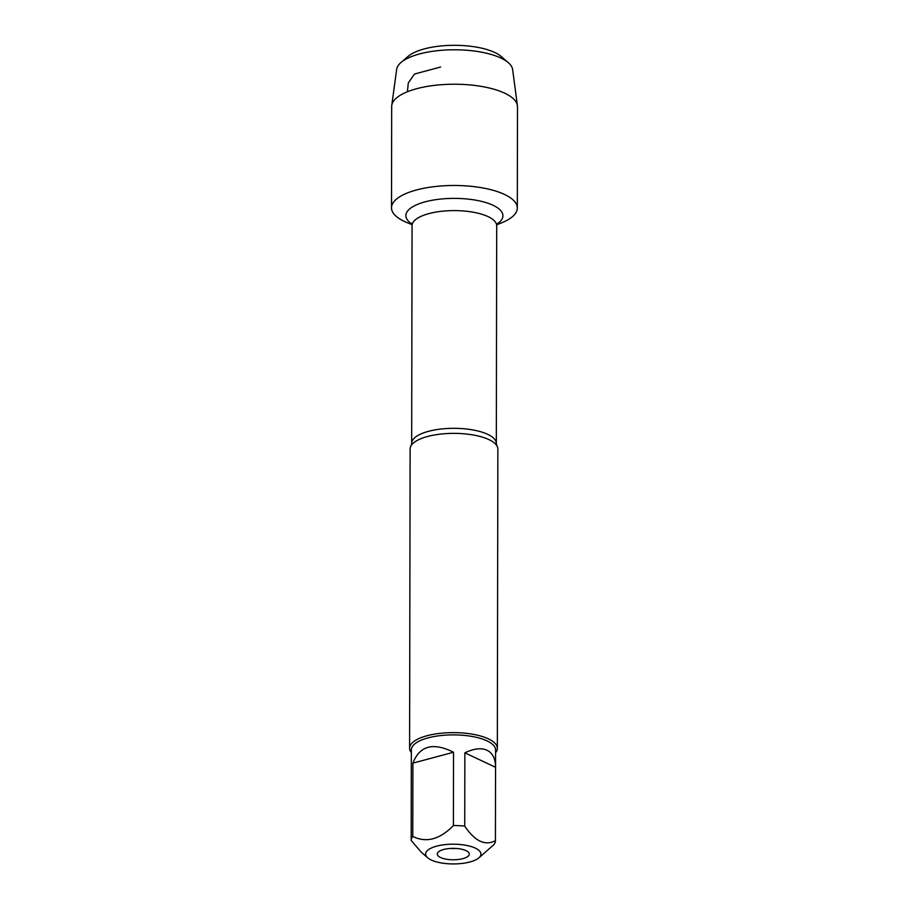 <?xml version="1.0" encoding="UTF-8"?>
<svg xmlns="http://www.w3.org/2000/svg" width="909" height="909" viewBox="0 0 909 909"><rect width="100%" height="100%" fill="white"/><g stroke="black" fill="none" stroke-linecap="round" stroke-linejoin="round"><path stroke-width="1.36" d="M497.337 748.346L497.859 449.103A43.871 15.646 -179.9 0 0 496.882 445.785A43.871 15.646 -179.9 0 0 488.997 439.638A43.871 15.646 -179.9 0 0 444.558 433.718A43.871 15.646 -179.9 0 0 411.118 445.637A43.871 15.646 -179.9 0 0 410.118 448.944L409.595 748.198A43.871 15.646 0.1 0 1 453.5 732.62A43.871 15.646 0.1 0 1 497.337 748.346A43.871 15.646 0.1 0 1 495.575 752.72M411.959 224.614L407.209 222.682A62.903 22.441 0.1 0 1 404.221 221.376A62.903 22.441 0.1 0 1 413.231 190.901A62.903 22.441 0.1 0 1 499.098 192.197A62.903 22.441 0.1 0 1 501.563 222.853L496.803 224.762M411.345 752.572A43.871 15.646 0.1 0 1 409.595 748.198M440.513 857.482A15.998 5.704 0.1 0 1 437.683 852.778A15.998 5.704 0.1 0 1 453.296 848.358A15.998 5.704 0.1 0 1 468.896 852.835A15.998 5.704 0.1 0 1 460.011 859.255A15.998 5.704 0.1 0 1 440.513 857.482M475.362 848.142A27.668 9.874 -179.9 0 0 439.558 845.472A27.668 9.874 -179.9 0 0 427.707 857.789A27.668 9.874 -179.9 0 0 445.774 863.55A27.668 9.874 -179.9 0 0 478.85 857.88A27.668 9.874 -179.9 0 0 475.362 848.142M453.534 752.243C433.184 742.074 419.64 745.698 412.902 763.128L453.534 752.243L453.409 825.531C439.842 839.473 426.298 843.109 412.766 836.428A42.121 15.021 -179.9 0 0 411.186 840.461L421.242 852.153M412.902 763.128L412.766 836.428M411.186 840.461L411.345 749.834A42.121 15.021 0.1 0 1 440.092 735.642A42.121 15.021 0.1 0 1 487.076 740.903A42.121 15.021 0.1 0 1 495.587 749.982L495.553 767.298C495.473 758.731 492.644 753.05 487.054 750.255C481.304 747.675 473.907 748.527 464.863 752.822L495.553 767.298M478.85 857.88L493.848 844.7A42.121 15.021 -179.9 0 0 495.428 840.655C485.179 846.12 474.941 841.268 464.738 826.122A42.121 15.021 -179.9 0 0 453.409 825.531M464.863 752.822L464.738 826.122M495.428 840.655L495.553 767.366M450.637 848.427A10.329 3.681 -179.9 0 0 455.954 848.438M411.913 224.409A62.903 22.441 0.1 0 1 391.506 207.82A62.903 22.441 0.1 0 1 434.434 186.618A62.903 22.441 0.1 0 1 504.609 194.481A62.903 22.441 0.1 0 1 517.312 208.036A62.903 22.441 0.1 0 1 496.848 224.557M391.506 207.82L391.688 106.558A62.903 22.441 0.1 0 1 391.756 105.489A62.903 22.441 0.1 0 1 436.047 85.196A62.903 22.441 0.1 0 1 504.779 93.218A62.903 22.441 0.1 0 1 517.426 105.705A62.903 22.441 0.1 0 1 517.494 106.773L517.312 208.036M517.426 105.705L512.653 69.618A58.062 20.714 -179.9 0 0 508.336 62.687A58.062 20.714 -179.9 0 0 500.984 58.085A58.062 20.714 -179.9 0 0 447.285 49.938A58.062 20.714 -179.9 0 0 400.994 62.494A58.062 20.714 -179.9 0 0 396.654 69.414L391.756 105.489M400.994 62.494L408.164 56.335A50.325 17.953 0.1 0 1 448.273 45.45A50.325 17.953 0.1 0 1 494.826 52.506A50.325 17.953 0.1 0 1 501.189 56.494L508.336 62.687M440.649 67.027L414.504 74.027L408.311 82.912L407.38 91.764M411.118 445.637L411.675 443.342A42.325 15.101 0.1 0 1 454.023 428.321A42.325 15.101 0.1 0 1 496.325 443.49L496.882 445.785M496.325 443.49L496.7 225.784A42.325 15.101 -179.9 0 0 454.409 210.604A42.325 15.101 -179.9 0 0 412.061 225.637L411.436 223.239L412.3 224.023M411.754 223.875A48.518 17.305 0.1 0 1 454.432 198.378A48.518 17.305 0.1 0 1 497.007 224.023M411.675 443.342L412.061 225.637M496.7 225.784L497.325 223.398L496.462 224.171M427.707 857.789L421.231 852.165"/></g></svg>
